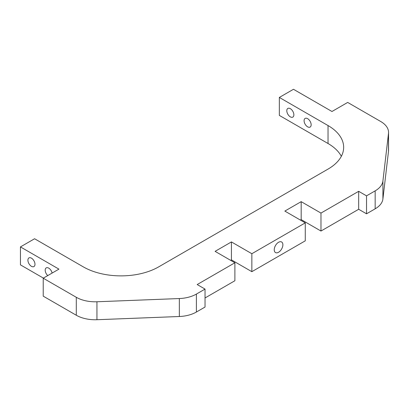 <?xml version="1.0" encoding="UTF-8"?>
<svg xmlns="http://www.w3.org/2000/svg" width="409" height="409" viewBox="0 0 409 409"><rect width="100%" height="100%" fill="white"/><g stroke="black" fill="none" stroke-linecap="round" stroke-linejoin="round"><path stroke-width="0.61" d="M47.761 275.584A5 2.889 60 0 1 46.227 267.885A5 2.889 60 0 1 48.727 268.135A5 2.889 60 0 1 52.127 273.064M307.619 126.826A5 2.889 60 0 1 304.352 122.424A5 2.889 60 0 1 305.119 118.416A5 2.889 60 0 1 307.619 118.666A5 2.889 60 0 1 310.886 123.068A5 2.889 60 0 1 310.119 127.076A5 2.889 60 0 1 307.619 126.826M31.447 266.32A5 2.889 60 0 1 28.18 261.913A5 2.889 60 0 1 28.947 257.91A5 2.889 60 0 1 31.447 258.156A5 2.889 60 0 1 34.714 262.563A5 2.889 60 0 1 33.947 266.566A5 2.889 60 0 1 31.447 266.32M290.339 116.851A5 2.889 60 0 1 287.072 112.444A5 2.889 60 0 1 287.839 108.441A5 2.889 60 0 1 290.339 108.687A5 2.889 60 0 1 293.606 113.094A5 2.889 60 0 1 292.839 117.097A5 2.889 60 0 1 290.339 116.851M278.555 252.261A6.109 3.528 120 0 0 282.547 246.878A6.109 3.528 120 0 0 281.612 241.98A6.109 3.528 120 0 0 278.555 242.286A6.109 3.528 120 0 0 274.567 247.67A6.109 3.528 120 0 0 275.502 252.563A6.109 3.528 120 0 0 278.555 252.261M20.45 246.908L58.937 269.132L43.226 278.202L76.294 297.292A26.662 15.394 0 0 0 96.943 301.765L179.346 298.544A26.662 15.394 0 0 0 196.397 294.071L205.037 289.086L197.179 284.552L234.884 262.782L215.088 251.356L231.428 241.923L251.852 253.713L305.262 222.874L284.838 211.085L301.177 201.652L320.973 213.079L358.673 191.315L366.53 195.85L375.165 190.86A26.662 15.394 0 0 0 382.911 181.018L388.489 133.441A26.662 15.394 0 0 0 388.55 132.404A26.662 15.394 0 0 0 380.743 121.519L347.676 102.429L331.97 111.499L293.478 89.28L279.342 97.439L328.038 125.558A53.318 30.782 180 0 1 343.657 147.327A53.318 30.782 180 0 1 328.038 169.091L158.692 266.862A53.318 30.782 180 0 1 83.288 266.862L34.586 238.749L20.45 246.908L20.45 264.868L43.385 278.11M279.342 97.439L279.342 115.399L328.038 143.513A53.318 30.782 180 0 1 341.336 156.304M43.226 278.202L43.226 296.157L76.294 315.247A26.662 15.394 0 0 0 96.943 319.72L179.346 316.505A26.662 15.394 0 0 0 196.397 312.031L205.037 307.041L205.037 289.086M205.037 297.972L234.884 280.743L234.884 262.782M230.64 260.334L231.428 259.879L251.852 271.673L305.262 240.835L305.262 222.874M231.428 241.923L231.428 259.879M251.852 253.713L251.852 271.673M300.39 220.062L301.177 219.613L320.973 231.039L358.673 209.27L366.53 213.805L375.165 208.82A26.662 15.394 0 0 0 382.911 198.973L388.489 151.402A26.662 15.394 0 0 0 388.55 150.359L388.55 132.404M301.177 201.652L301.177 219.613M320.973 213.079L320.973 231.039M358.673 191.315L358.673 209.27M366.53 195.85L366.53 213.805M328.038 125.558L328.038 143.513M76.294 297.292L76.294 315.247M96.943 301.765L96.943 319.72M179.346 298.544L179.346 316.505M196.397 294.071L196.397 312.031M375.165 190.86L375.165 208.82M382.911 181.018L382.911 198.973M388.489 133.441L388.489 151.402"/></g></svg>
